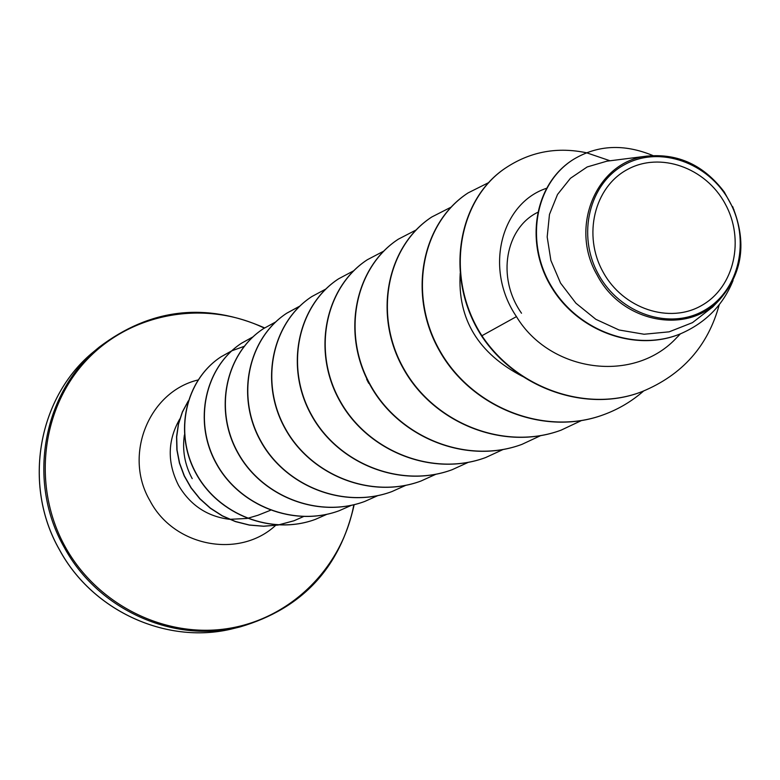 <?xml version="1.0" encoding="UTF-8"?>
<svg xmlns="http://www.w3.org/2000/svg" width="780" height="780" viewBox="0 0 780 780"><rect width="100%" height="100%" fill="white"/><g stroke="black" fill="none" stroke-linecap="round" stroke-linejoin="round"><path stroke-width="1.17" d="M603.057 271.986C582.582 235.375 594.282 187.151 627.315 169.543C660.056 151.398 705.568 167.554 725.059 203.59C745.017 239.362 734.506 286.855 701.971 305.302C669.737 324.275 623.035 308.86 603.057 271.986M598.543 274.511C576.576 235.219 589.173 183.476 624.614 164.629C659.743 145.197 708.503 162.552 729.378 201.162C750.769 239.499 739.547 290.394 704.672 310.206C670.127 330.593 619.993 314.096 598.543 274.511M733.034 207.334L732.527 206.515C747.006 242.063 742.697 273.107 719.599 299.647C687.404 335.361 621.777 322.657 597.226 275.223C568.717 226.639 596.875 161.109 647.225 156.117C678.2 153.221 703.892 165.184 724.288 192.007L734 209.849M184.402 434.947C182.159 450.255 184.762 464.831 192.211 478.647M521.518 313.228C495.992 276.949 505.976 227.828 537.527 212.433M460.21 273.273C457.421 319.127 478.257 353.535 522.736 376.506M546.322 188.36C501.637 203.151 483.502 268.115 516.457 316.612C549.988 372.44 634.579 384.325 677.284 337.028M606.528 161.284L587.174 166.959L570.443 178.288L557.524 194.464L549.471 214.422L547.18 236.974L550.885 260.462L560.547 283.091L575.913 303.196L595.852 319.322L619.057 329.989L644.085 334.24L669.152 331.831L692.484 322.637L712.276 307.271M641.774 391.716L642.174 391.57C588.169 412.834 517.501 389.444 481.904 335.741L481.552 335.917C517.14 389.6 587.788 412.971 641.774 391.716L641.979 391.648M573.514 159.374L573.319 159.5C533.988 183.856 524.14 243.623 551.918 287.947C579.286 332.651 637.221 352.121 680.608 333.743L680.823 333.655M642.174 391.57C682.364 374.927 708.065 345.94 719.267 304.61M652.909 155.551C624.107 143.676 597.714 144.914 573.709 159.256C534.368 183.622 524.511 243.409 552.298 287.752C579.686 332.465 637.64 351.946 681.047 333.567C705.9 322.608 723.236 304.912 733.063 280.478M586.57 152.792C557.856 146.767 531.511 151.418 507.507 166.754C458.201 197.71 443.898 276.695 481.904 335.741L516.457 316.612M481.552 335.917C443.576 276.88 457.87 197.925 507.166 166.978L507.341 166.861M603.379 414.794L603.193 414.863C544.216 436.741 471.403 407.677 439.559 350.941C407.17 294.45 421.805 223.022 467.756 193.118L467.912 193.021M560.917 430.219L560.742 430.277C503.968 451.347 434.041 423.53 403.611 369.077C372.665 314.857 387.017 246.129 431.515 217.162L431.662 217.074M521.722 444.444L521.567 444.502C466.849 464.782 399.613 438.106 370.5 385.769C340.889 333.655 354.929 267.462 398.044 239.372L398.171 239.284M485.55 457.577L485.404 457.636C432.598 477.214 367.819 451.591 339.904 401.193C311.503 351.01 325.27 287.147 367.097 259.896L367.224 259.818M452.02 469.755L451.883 469.804C400.861 488.728 338.374 464.09 311.561 415.496C284.271 367.127 297.745 305.428 338.354 278.967L338.471 278.899M420.8 481.094L420.673 481.143C371.319 499.415 310.996 475.673 285.207 428.776C258.96 382.093 272.152 322.452 311.581 296.731L311.688 296.663M391.755 491.644L391.638 491.683C343.844 509.389 285.5 486.496 260.647 441.158C235.365 396.016 248.293 338.276 286.65 313.277L299.881 306.111M364.601 501.501L364.494 501.54C318.162 518.7 261.69 496.597 237.724 452.731C213.33 409.061 225.986 353.106 263.289 328.77L263.386 328.712M339.154 510.744L339.046 510.783C294.099 527.417 239.401 506.025 216.255 463.544C192.699 421.258 205.091 367 241.4 343.298L252.856 336.96M315.315 519.392L315.218 519.431C271.567 535.597 218.498 514.898 196.111 473.694C173.326 432.685 185.484 379.997 220.876 356.909L231.601 350.941M293.933 520.786L278.392 524.989M278.041 525.047L263.679 526.256L249.346 525.096L235.433 521.606L222.3 515.931L210.317 508.248L199.797 498.8L191.002 487.88L184.158 475.839L179.41 463.037L176.875 449.855L176.553 436.683L178.425 423.901L182.393 411.879L188.272 400.949M586.716 152.831L610.058 160.778M643.558 391.053C631.702 401.417 618.374 409.315 603.564 414.726C544.567 436.615 471.734 407.54 439.871 350.785C407.472 294.274 422.107 222.817 468.078 192.913L489.031 182.422M581.227 420.664L561.083 430.16C504.29 451.23 434.333 423.404 403.904 368.93C372.938 314.691 387.29 245.944 431.808 216.976L450.986 207.197M540.667 435.62L521.879 444.395C467.152 464.675 399.886 437.99 370.763 385.642C341.143 333.508 355.183 267.286 398.307 239.197L415.964 230.051M502.944 449.572L485.696 457.529C432.871 477.116 368.072 451.483 340.148 401.066C311.737 350.873 325.514 286.991 367.351 259.73L383.614 251.199M468.146 462.404L452.156 469.706C401.115 488.631 338.608 463.993 311.785 415.379C284.485 366.99 297.97 305.282 338.588 278.821L353.642 270.806M435.844 474.289L420.927 481.046C371.553 499.327 311.22 475.585 285.412 428.668C259.165 381.966 272.356 322.315 311.795 296.585L325.796 289.058M405.902 485.287L391.872 491.595C344.058 509.311 285.704 486.408 260.851 441.051C235.55 395.909 248.489 338.149 286.845 313.141L299.969 306.023M377.715 495.661L364.709 501.462C318.367 518.622 261.885 496.509 237.91 452.634C213.505 408.954 226.161 352.989 263.484 328.643L275.623 321.984M351.468 505.294L339.251 510.705C294.294 527.338 239.577 505.947 216.43 463.456C192.865 421.151 205.257 366.883 241.576 343.18L252.944 336.892M366.678 379.324L368.696 383.273M326.869 514.322L315.412 519.363C271.752 535.529 218.663 514.829 196.277 473.616C173.482 432.598 185.64 379.889 221.042 356.801L231.67 350.873M231.767 350.825L244.13 346.359M303.371 516.633L294.021 520.748L278.226 524.979M277.865 525.038L263.562 526.198L249.288 524.989L235.443 521.489L222.368 515.814L210.444 508.141L199.963 498.732L191.197 487.87L184.363 475.878L179.614 463.135L177.05 450.011L176.689 436.878L178.503 424.135L182.393 412.132L188.195 401.212M59.514 549.783C22.055 484.517 38.269 396.23 94.185 351.312C38.474 395.986 21.879 484.273 59.475 549.803C93.122 612.28 168.968 645.362 233.912 628.417C168.685 645.392 93.025 612.027 59.514 549.783M354.101 504.689C340.109 567.801 302.172 608.527 240.259 626.867C174.476 643.987 98.114 610.292 64.282 547.443C26.462 481.552 42.802 392.428 99.216 347.129L94.185 351.312M353.837 504.748C342.391 566.992 291.486 618.355 228.501 628.456C165.594 638.654 97.529 605.241 65.276 546.917C31.824 486.817 41.223 408.31 86.365 360.34C131.41 312.185 205.54 299.656 264.293 328.117M275.623 525.379C239.421 559.075 173.94 546.829 149.984 500.75C123.064 455.149 148.951 391.619 198.013 379.987M270.426 510.296L258.043 515.229L247.367 518.398M247.133 518.447L229.749 519.324M229.32 519.285C207.197 516.467 190.291 505.196 178.591 485.452C167.076 462.677 167.466 440.524 179.77 418.987M264.615 327.902C205.549 301.987 150.413 308.392 99.216 347.129M680.413 333.82L677.332 337.067M606.518 161.226L647.225 156.068M712.345 307.34L719.648 299.695M354.188 504.67C340.08 567.899 302.104 608.634 240.259 626.867L233.912 628.417"/></g></svg>
